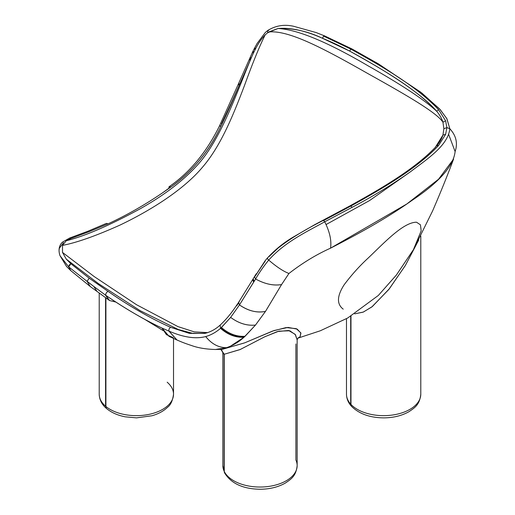 <?xml version="1.0" encoding="UTF-8"?>
<svg xmlns="http://www.w3.org/2000/svg" width="515" height="515" viewBox="0 0 515 515"><rect width="100%" height="100%" fill="white"/><g stroke="black" fill="none" stroke-linecap="round" stroke-linejoin="round"><path stroke-width="0.77" d="M230.424 346.215L244.007 337.248L255.485 325.062L265.605 311.215L281.57 284.563L288.954 273.471C302.459 262.985 316.319 254.552 330.546 248.166C331.673 240.582 329.729 231.795 324.72 221.804L352.08 207.333C373.195 196.215 392.713 184.319 410.629 171.643C427.199 159.013 447.998 145.61 449.84 128.75C456.181 135.677 457.938 143.279 455.112 151.558L448.707 134.557L455.112 151.558C457.938 143.279 456.181 135.677 449.84 128.75L446.73 118.444L439.643 108.968L420.581 92.076L375.75 62.264M455.112 151.558C453.522 166.094 439.063 182.439 411.743 200.573C385.31 219.319 354.687 235.812 330.546 248.166L406.792 204.004L438.561 179.22L453.586 159.051C447.702 174.862 440.698 192.166 432.581 210.976L413.436 249.659L396.293 275.152L378.325 295.462L396.428 274.971L413.436 249.659L421.186 230.817L420.44 224.823L416.571 222.248M239.321 301.874L238.574 302.402L239.469 304.925L230.649 317.401L220.813 328.074C228.203 334.48 236.05 337.434 244.348 336.945L244.007 337.248C235.709 337.731 227.881 334.756 220.523 328.332C215.972 332.284 211.041 335.027 205.717 336.565C211.633 343.981 218.585 347.683 226.574 347.677L215.495 349.485L219.899 349.17M224.308 348.327L225.467 348.011M109.225 300.303L105.717 295.282C125.01 308.524 143.769 319.455 161.993 328.081L168.894 331.074L161.993 328.081L169.107 336.398L176.922 339.99L168.894 331.074L177.038 340.042C180.849 341.625 182.645 342.591 191.561 345.539C198.191 347.94 206.174 349.254 215.495 349.485L222.345 349.325L244.715 342.835L274.089 330.527L288.02 327.411L297.207 329.117L300.927 333.128L300.039 336.836L297.825 338.13L300.039 336.836L300.837 332.877L296.318 328.679L286.153 327.566L272.615 331.048L244.528 342.913L222.287 349.325M90.131 286.43L70.819 270.671L68.688 266.873L87.099 281.402L90.183 286.469M173.22 337.582L166.448 334.666L161.993 328.081C144.194 319.879 124.289 307.925 105.717 295.282L93.762 286.437L105.472 295.114L109.109 300.219L96.974 291.393L93.762 286.437L87.074 281.28L89.198 278.203L108.066 291.387C129.336 306.213 150.226 318.206 170.735 327.36C169.248 328.132 168.669 329.381 168.997 331.113L168.997 331.113C168.669 329.381 169.248 328.132 170.735 327.36L189.114 333.282L204.938 333.385L189.507 333.36L170.735 327.36C150.663 318.45 129.774 306.457 108.066 291.387C106.393 292.32 105.614 293.621 105.717 295.282C105.614 293.621 106.393 292.32 108.066 291.387L89.198 278.203L70.903 263.757C69.577 264.433 68.836 265.47 68.682 266.86L70.832 270.684L66.577 266.519L60.03 255.717L68.688 266.873L60.03 255.717M63.525 242.617L59.476 248.095M59.322 248.681L59.193 249.376M161.993 193.234L168.997 188.175C168.669 186.546 169.248 186.198 170.735 187.119L169.132 186.707C189.758 172.531 206.579 152.189 219.609 125.673L238.387 83.984L239.321 85.001L220.813 126.497C208.73 151.796 192.037 172.004 170.735 187.119C192.642 171.302 209.335 151.095 220.813 126.497L220.813 126.49C219.326 125.641 219.229 125.454 220.523 125.93C219.229 125.454 219.326 125.641 220.813 126.49C227.624 112.315 233.791 98.487 239.321 85.001L238.387 83.984L239.115 83.823M230.649 104.294L221.437 124.076M239.063 84.833L238.896 85.213M251.03 57.59L249.872 60.088M322.454 220.787L323.652 220.542L324.72 221.804C329.729 231.795 331.673 240.582 330.546 248.166C316.39 254.519 302.524 262.953 288.954 273.471C283.417 271.386 276.671 266.925 268.714 260.088C285.104 241.805 306.612 231.84 324.72 221.804C306.612 231.84 285.104 241.805 268.714 260.088C267.285 258.768 266.925 258.112 267.639 258.124C266.925 258.112 267.285 258.768 268.714 260.088C263.39 266.654 259.019 272.969 255.601 279.014L254.41 276.748L255.601 279.014L253.811 281.956L239.449 304.912L238.574 302.402L236.211 305.91C231.184 313.455 225.828 319.847 220.156 325.081L220.523 328.332L220.156 325.081C215.682 329.188 210.609 331.956 204.938 333.385L204.97 333.379M300.039 336.836L297.895 338.065L300.039 336.836M297.94 338.027L297.155 339.887L295.159 334.332L288.638 330.488L277.482 331.538L264.459 336.926L240.293 349.466L224.263 354.249L220.78 349.37L224.109 354.23L224.109 471.116A37.151 21.45 180 0 1 222.847 465.586A37.151 21.45 0 0 0 224.109 471.116A37.151 21.45 0 0 0 224.263 471.444L224.263 354.249L240.035 349.588L264.968 336.681L278.905 331.145L289.829 330.785L295.462 334.731L297.155 339.887L297.155 465.586A37.151 21.45 180 0 1 265.128 486.83A37.151 21.45 180 0 1 224.263 471.444A37.151 21.45 0 0 0 265.128 486.83A37.151 21.45 0 0 0 297.155 465.586A37.151 21.45 0 0 0 295.9 460.05L295.9 343.962M416.262 222.21C402.846 222.564 383.978 243.086 367.659 258.53C359.232 266.332 351.391 275.094 344.123 284.821C337.022 295.855 336.63 303.895 342.945 308.942L343.241 309.122M70.903 238.471L66.293 240.73L62.502 245.385L62.502 252.427L66.293 259.154L70.903 263.751L66.293 259.154L98.404 283.604L140.029 310.603L178.267 329.503L193.241 333.488L205.511 333.244L193.241 333.488L178.267 329.503L140.029 310.603L98.404 283.604L66.293 259.154L62.502 252.427L62.502 245.385L66.293 240.73L70.903 238.471L69.551 238.078L70.903 238.464L89.198 231.647L70.903 238.464M60.03 255.71C57.474 248.372 60.519 243.762 62.605 242.063L69.551 238.078L87.808 231.274L89.198 231.647L108.066 223.832C129.613 213.88 150.502 201.642 170.735 187.119C150.226 201.809 129.336 214.047 108.066 223.832L106.367 223.407L108.066 223.832L89.198 231.647M220.523 125.93C219.229 125.454 219.326 125.641 220.813 126.49L220.813 126.49M253.084 50.998L252.569 52.041L253.309 53.322L239.321 85.001L253.303 53.328C240.37 81.827 223.381 136.385 198.056 164.369C183.688 180.456 164.066 195.443 139.192 209.335C108.755 225.815 84.454 236.276 66.293 240.73C84.454 236.276 108.755 225.815 139.192 209.335C164.066 195.443 183.688 180.456 198.056 164.369C223.381 136.385 240.37 81.827 253.303 53.328L253.811 52.305L253.084 51.011L253.811 52.305L255.041 49.878L253.309 53.322L252.569 52.041L238.387 83.984M255.601 48.275L254.339 48.532L255.041 49.878L254.339 48.532L253.084 51.011M265.219 34.827C261.227 39.043 257.835 44.058 255.041 49.878C257.944 43.884 261.337 38.863 265.219 34.827C259.792 45.5 252.839 62.515 244.355 85.87C233.07 115.515 220.761 146.112 202.337 167.401C184.402 188.78 152.633 209.541 119.699 225.222C95.629 235.999 76.568 242.713 62.502 245.385C76.568 242.713 95.629 235.999 119.699 225.222C152.633 209.541 184.402 188.78 202.337 167.401C220.761 146.112 233.07 115.515 244.355 85.87C252.839 62.515 259.792 45.5 265.219 34.827L267.639 32.76L265.219 34.82M268.714 30.488L267.626 30.559L267.639 32.76L267.626 30.559C275.544 25.615 284.196 24.179 293.563 26.265L316.139 32.561L324.63 35.908L323.62 36.153L322.442 38.264C307.783 31.248 292.99 27.99 278.049 28.492L267.639 32.76L268.804 31.949C288.703 30.153 321.907 47.451 368.013 73.658C409.431 96.723 436.868 112.888 442.939 122.203L443.866 128.724L442.939 135.097L435.143 147.625L442.939 135.097L443.866 128.731L446.878 127.578L449.84 128.75C447.973 145.661 427.25 158.961 410.507 171.733C392.501 184.447 373.027 196.318 352.08 207.333L350.915 206.019C383.765 187.801 416.423 168.856 438.587 145.462L445.63 134.357L446.878 127.578L445.63 134.357L442.939 135.097L445.63 134.357L438.587 145.462L436.649 145.874L442.939 135.097C441.786 138.677 439.694 142.269 436.649 145.874L438.587 145.462C417.414 168.038 383.945 187.795 350.915 206.019L349.601 206.303L350.915 206.019L323.652 220.542L323.233 220.343M323.652 36.127L324.72 35.953L352.08 49.002L350.915 49.137L323.652 36.127L350.915 49.137L349.601 51.062C384.036 69.731 421.115 92.938 436.649 111.221C424.56 99.974 401.752 84.866 368.212 65.907C327.508 41.998 297.451 29.522 278.049 28.492C290.737 27.456 305.53 30.713 322.442 38.264C330.81 41.644 339.861 45.912 349.601 51.062L322.442 38.264L323.652 36.127M350.973 316.113L350.973 404.43A37.151 21.45 180 0 1 350.696 404.133L350.696 316.274L350.696 404.133A37.151 21.45 0 0 0 350.973 404.43A5.247 3.766 136.8 0 0 351.758 406.58A5.247 3.766 -43.2 0 1 350.973 404.43L350.973 316.113M207.635 332.619L194.29 331.879L177.894 326.581L136.527 304.726L94.155 276.542L62.502 252.427L94.155 276.542L136.527 304.726L177.894 326.581L194.29 331.879L207.635 332.619M411.034 171.36L369.596 200.541L326.066 224.553L369.596 200.541L411.034 171.36M256.245 273.742L253.457 278.325L256.245 273.742M268.804 31.949L278.049 28.492C297.451 29.522 327.508 41.998 368.212 65.907C401.752 84.866 424.56 99.974 436.649 111.221C439.707 114.845 441.806 118.508 442.939 122.203C436.868 112.888 409.431 96.723 368.013 73.658C321.907 47.451 288.703 30.153 268.804 31.949M265.219 261.053L255.047 276.317L265 260.905L267.279 258.144C274.92 249.859 283.385 242.945 292.687 237.396L314.575 224.759L349.943 205.884C382.181 188.014 414.607 169.165 435.928 146.724L435.806 146.872M349.943 205.884L349.601 206.303M322.442 220.832C304.314 230.044 289.514 239.134 278.049 248.095L268.804 256.805M254.41 276.748L252.659 279.658L253.811 281.956L253.464 281.711L253.979 280.862L253.168 278.815L253.979 280.862L253.464 281.711L252.659 279.658L238.574 302.402M173.523 338.477L173.523 394.207A37.151 21.45 180 0 1 147.522 414.665A37.151 21.45 180 0 1 105.91 406.49A37.151 21.45 180 0 1 105.581 406.213L105.581 297.715L105.581 406.213A37.151 21.45 0 0 0 105.91 406.49L105.91 297.953L105.91 406.49A5.247 3.508 129.6 0 0 106.869 408.794A5.247 3.508 -50.4 0 1 105.91 406.49A37.151 21.45 0 0 0 147.522 414.665A37.151 21.45 0 0 0 173.523 394.207A37.151 21.45 0 0 0 167.163 382.201M105.581 406.213A37.151 21.45 180 0 1 99.215 394.207A37.151 21.45 0 0 0 105.581 406.213M220.472 349.228C221.933 350.142 222.725 351.545 222.847 353.432L224.109 354.23L222.847 353.432L222.847 465.586L224.598 472.931A5.247 4.12 -26.2 0 1 224.263 471.444A5.247 4.12 153.8 0 0 224.598 472.931C231.19 483.553 243.035 488.993 260.139 489.25C269.751 489.179 278.139 487.119 285.31 483.083C291.091 479.143 296.054 476.175 297.155 465.586M346.479 318.695L346.479 394.207A37.151 21.45 0 0 0 350.696 404.133A37.151 21.45 180 0 1 346.479 394.207C346.582 398.848 348.34 402.968 351.758 406.58C359.406 413.976 370.073 417.742 383.772 417.871C393.383 417.8 401.771 415.74 408.942 411.704C414.723 407.764 419.686 404.796 420.787 394.207A37.151 21.45 180 0 1 392.771 414.993A37.151 21.45 180 0 1 350.973 404.43A37.151 21.45 0 0 0 392.771 414.993A37.151 21.45 0 0 0 420.787 394.207L420.787 236.005M354.674 313.847L363.352 312.058L372.339 306.554L389.404 288.709L405.485 265.264L418.74 239.977L405.247 265.663L388.722 289.578L371.811 306.959L363.127 312.154L354.674 313.847M350.915 49.137C383.945 67.368 417.414 87.119 438.587 109.695L436.649 111.221C416.204 88.844 382.394 69.248 349.601 51.062L350.915 49.137L352.08 49.002L378.409 63.854L421.856 93.061L440.196 109.579L446.923 118.791L449.84 128.75L446.878 127.578L443.866 128.724L442.939 122.203C441.748 118.418 439.649 114.761 436.649 111.221L438.587 109.695L445.63 120.8L442.939 122.203L445.63 120.8L446.878 127.578L445.63 120.8L438.587 109.695C416.423 86.308 383.765 67.356 350.915 49.137M224.109 354.23L224.263 471.444A37.151 21.45 180 0 1 224.109 471.116L224.109 354.23L220.761 349.37L224.109 354.23M205.717 336.565C195.784 339.211 183.54 337.389 168.997 331.113C183.449 337.37 195.694 339.185 205.717 336.565C211.066 335.014 215.997 332.272 220.523 328.332C227.881 334.756 235.709 337.731 244.007 337.248C238.851 341.973 233.044 345.449 226.581 347.677L226.574 347.677C218.585 347.683 211.633 343.981 205.717 336.565M238.381 303.296L237.248 304.97M237.009 305.324L236.668 305.82M352.08 207.333L324.72 221.804L323.652 220.542L350.915 206.019L352.08 207.333M87.099 281.402L68.688 266.873L70.903 263.757L89.198 278.203L87.099 281.402L93.762 286.437L97.007 291.419L90.157 286.449L87.099 281.402M115.978 302.105L109.547 300.528L105.717 295.282M163.146 330.585L144.644 319.306M177.038 340.042L168.997 331.113M220.813 328.074L221.437 327.527C228.879 333.887 236.752 336.81 245.063 336.295L244.348 336.945C236.05 337.434 228.203 334.48 220.813 328.074M221.437 327.527L230.649 317.401C238.76 323.369 247.039 325.924 255.485 325.062L245.063 336.295C236.752 336.81 228.879 333.887 221.437 327.527M239.469 304.925C248.101 310.925 256.779 313.081 265.483 311.395L255.485 325.062C247.078 325.956 238.799 323.407 230.649 317.401L239.469 304.925L255.601 279.014C265.051 284.106 273.71 285.954 281.57 284.563L265.483 311.395C257.12 313.159 248.449 311.002 239.469 304.925M281.57 284.563C273.51 285.896 264.852 284.048 255.601 279.014C259.077 272.873 263.448 266.564 268.714 260.088C276.671 266.925 283.417 271.386 288.954 273.471L281.57 284.563M297.779 338.188L320.272 330.791L347.702 318.006L378.325 295.462M254.339 48.532L257.075 43.524L265.231 32.587L267.626 30.559M324.63 35.908L352.041 48.983L378.409 63.854M173.523 394.207C172.686 400.586 170.716 404.925 167.613 407.223C163.609 411.086 158.395 413.931 151.97 415.76L136.507 417.871L125.242 416.822C117.858 415.393 111.736 412.715 106.869 408.794C102.002 404.861 99.453 399.994 99.215 394.207L99.215 293.061M106.38 223.401L87.801 231.274"/></g></svg>
